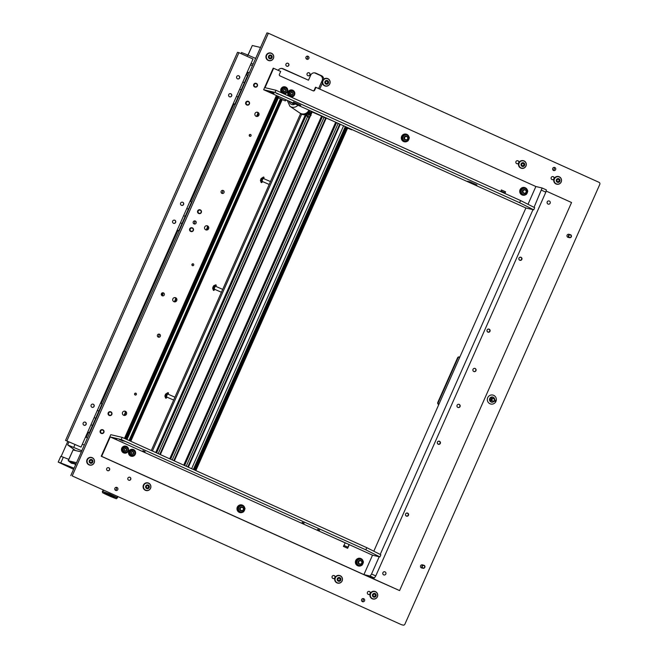<?xml version="1.0" encoding="UTF-8"?>
<svg xmlns="http://www.w3.org/2000/svg" width="658" height="658" viewBox="0 0 658 658"><rect width="100%" height="100%" fill="white"/><g stroke="black" fill="none" stroke-linecap="round" stroke-linejoin="round"><path stroke-width="0.99" d="M347.605 128.145L351.816 129.873L349.916 128.631M249.259 72.841L247.293 71.993M252.442 65.66L250.476 64.805M87.481 437.915L85.507 437.068M249.234 72.906L247.515 72.183L246.322 74.913M311.637 111.934L311.07 111.687M322.387 116.45L170.512 459.177L322.387 116.45L311.703 111.786L310.403 114.763M325.735 118.045L322.346 116.548M333.252 121.121L325.8 117.905L173.901 460.707M339.824 124.165L336.435 122.668M195.813 470.585L347.687 127.948L345.985 127.027M263.85 177.158L263.578 177.043A2.986 0.642 113.5 0 0 263.504 177.027L261.053 178.573L260.412 180.448L261.144 182.48A2.986 0.642 113.5 0 0 261.201 182.529L261.465 182.644A2.986 0.642 -66.5 0 1 262.55 178.639A2.986 0.642 -66.5 0 1 263.85 177.158A2.986 0.642 -66.5 0 1 263.784 178.672M263.504 177.027A2.986 0.642 113.5 0 0 262.287 178.524A2.986 0.642 113.5 0 0 261.144 182.48M269.196 184.454L262.032 181.345L262.6 179.239L263.282 178.458L270.471 181.575M262.534 181.559A2.986 0.642 -66.5 0 1 261.465 182.644M168.308 392.752L168.037 392.637A2.986 0.642 113.5 0 0 167.971 392.629L165.512 394.167L164.878 396.042L165.602 398.074A2.986 0.642 113.5 0 0 165.66 398.123L165.931 398.238A2.986 0.642 -66.5 0 1 167.017 394.241A2.986 0.642 -66.5 0 1 168.308 392.752A2.986 0.642 -66.5 0 1 168.242 394.274M167.971 392.629A2.986 0.642 113.5 0 0 166.745 394.117A2.986 0.642 113.5 0 0 165.602 398.074M173.663 400.048L166.49 396.939L167.066 394.833L167.741 394.052L174.938 397.177M166.992 397.152A2.986 0.642 -66.5 0 1 165.931 398.238M216.079 284.955L215.808 284.84A2.986 0.642 113.5 0 0 215.742 284.832L213.751 285.687L213.052 286.839L212.649 288.245L213.373 290.277A2.986 0.642 113.5 0 0 213.431 290.326L213.694 290.441A2.986 0.642 -66.5 0 1 214.344 287.34A2.986 0.642 -66.5 0 1 216.079 284.955A2.986 0.642 -66.5 0 1 216.013 286.469M215.742 284.832A2.986 0.642 113.5 0 0 214.072 287.225A2.986 0.642 113.5 0 0 213.373 290.277M221.433 292.251L214.261 289.142L214.598 287.513L215.511 286.255L222.7 289.372M214.763 289.356A2.986 0.642 -66.5 0 1 213.694 290.441M307.516 113.842L308.059 114.196A0.469 0.461 122.9 0 1 308.265 114.508L308.298 117.165L306.982 116.318L306.513 114.344M308.281 117.157L306.982 116.318M307.96 114.138L311.086 115.463L307.533 113.859M311.086 115.463L310.017 114.591M307.648 113.76L309.951 114.731L307.738 113.702M308.034 113.489L310.058 114.443M306.809 114.221L307.286 116.252M308.298 113.275L309.26 114.023M309.605 113.982L309.967 113.168L308.972 112.608M249.612 134.602A0.987 0.962 -76.7 0 1 249.316 135.852M250.575 134.495A0.987 0.962 -76.7 0 1 249.95 136.354A0.987 0.962 -76.7 0 1 249.259 135.087A0.987 0.962 -76.7 0 1 250.575 134.495M192.292 263.957A0.987 0.962 -76.7 0 1 191.996 265.207M193.246 263.858A0.987 0.962 -76.7 0 1 192.629 265.709A0.987 0.962 -76.7 0 1 191.939 264.442A0.987 0.962 -76.7 0 1 193.246 263.858M134.964 393.311A0.987 0.962 -76.7 0 1 134.668 394.57M135.926 393.213A0.987 0.962 -76.7 0 1 135.301 395.063A0.987 0.962 -76.7 0 1 134.61 393.797A0.987 0.962 -76.7 0 1 135.926 393.213M307.047 56.177A1.612 1.587 -76.7 0 1 306.389 58.965M306.776 59.212A1.612 1.587 103.3 0 0 308.923 58.249A1.612 1.587 103.3 0 0 307.796 56.169A1.612 1.587 103.3 0 0 306.776 59.212M553.789 167.436A1.612 1.587 -76.7 0 1 553.131 170.216M553.518 170.463A1.612 1.587 103.3 0 0 555.673 169.501A1.612 1.587 103.3 0 0 554.546 167.428A1.612 1.587 103.3 0 0 553.518 170.463M569.236 234.38A1.612 1.587 103.3 0 0 567.04 235.317A1.612 1.587 103.3 0 0 568.512 237.439M422.749 564.959A1.612 1.587 103.3 0 0 420.544 565.896A1.612 1.587 103.3 0 0 422.025 568.019M362.714 598.624A1.612 1.587 -76.7 0 1 362.056 601.412M362.443 601.659A1.612 1.587 103.3 0 0 364.598 600.696A1.612 1.587 103.3 0 0 363.463 598.615A1.612 1.587 103.3 0 0 362.443 601.659M115.964 487.372A1.612 1.587 -76.7 0 1 115.306 490.152M115.693 490.407A1.612 1.587 103.3 0 0 117.848 489.437A1.612 1.587 103.3 0 0 116.721 487.364A1.612 1.587 103.3 0 0 115.693 490.407M194.283 220.948A1.571 1.546 -76.7 0 1 193.649 223.646M195.311 221.022A1.571 1.546 -76.7 0 1 194.316 223.991A1.571 1.546 -76.7 0 1 193.213 221.968A1.571 1.546 -76.7 0 1 195.311 221.022M162.436 292.81A1.571 1.546 -76.7 0 1 161.802 295.508M163.464 292.892A1.571 1.546 -76.7 0 1 162.468 295.861A1.571 1.546 -76.7 0 1 161.366 293.83A1.571 1.546 -76.7 0 1 163.464 292.892M222.19 190.417A1.571 1.546 -76.7 0 1 221.557 193.115M223.218 190.499A1.571 1.546 -76.7 0 1 222.223 193.468A1.571 1.546 -76.7 0 1 221.121 191.437A1.571 1.546 -76.7 0 1 223.218 190.499M158.496 334.149A1.571 1.546 -76.7 0 1 157.862 336.847M159.524 334.223A1.571 1.546 -76.7 0 1 158.529 337.192A1.571 1.546 -76.7 0 1 157.427 335.169A1.571 1.546 -76.7 0 1 159.524 334.223M256.924 112.156A2.163 2.122 -76.7 0 1 255.962 116.227M257.854 112.345A2.163 2.122 -76.7 0 1 256.48 116.425A2.163 2.122 -76.7 0 1 254.967 113.637A2.163 2.122 -76.7 0 1 257.854 112.345M124.436 411.118A2.163 2.122 -76.7 0 1 123.482 415.182M125.374 411.299A2.163 2.122 -76.7 0 1 124 415.387A2.163 2.122 -76.7 0 1 122.487 412.591A2.163 2.122 -76.7 0 1 125.374 411.299M206.604 225.702A2.163 2.122 -76.7 0 1 205.641 229.774M207.533 225.891A2.163 2.122 -76.7 0 1 206.16 229.971A2.163 2.122 -76.7 0 1 204.646 227.183A2.163 2.122 -76.7 0 1 207.533 225.891M174.757 297.572A2.163 2.122 -76.7 0 1 173.794 301.635M175.686 297.753A2.163 2.122 -76.7 0 1 174.321 301.833A2.163 2.122 -76.7 0 1 172.799 299.045A2.163 2.122 -76.7 0 1 175.686 297.753M101.661 433.532L101.554 433.507A1.966 1.933 -76.7 0 1 100.172 430.965A1.966 1.933 -76.7 0 1 102.451 429.674L102.566 429.699A1.966 1.933 -76.7 0 1 103.874 432.413A1.966 1.933 -76.7 0 1 101.661 433.532A1.966 1.933 -76.7 0 1 100.345 430.817A1.966 1.933 -76.7 0 1 102.566 429.699M109.623 415.56L109.516 415.535A1.966 1.933 -76.7 0 1 108.134 413.002A1.966 1.933 -76.7 0 1 110.412 411.711L110.528 411.735A1.966 1.933 -76.7 0 1 111.835 414.441A1.966 1.933 -76.7 0 1 109.623 415.56A1.966 1.933 -76.7 0 1 108.307 412.854A1.966 1.933 -76.7 0 1 110.528 411.735M247.194 105.107L247.087 105.083A1.966 1.933 -76.7 0 1 245.714 102.541A1.966 1.933 -76.7 0 1 247.992 101.25L248.099 101.274A1.966 1.933 -76.7 0 1 249.415 103.989A1.966 1.933 -76.7 0 1 247.194 105.107A1.966 1.933 -76.7 0 1 245.886 102.393A1.966 1.933 -76.7 0 1 248.099 101.274M255.156 87.136L255.049 87.111A1.966 1.933 -76.7 0 1 253.675 84.578A1.966 1.933 -76.7 0 1 255.954 83.286L256.061 83.311A1.966 1.933 -76.7 0 1 257.377 86.017A1.966 1.933 -76.7 0 1 255.156 87.136A1.966 1.933 -76.7 0 1 253.848 84.43A1.966 1.933 -76.7 0 1 256.061 83.311M199.111 213.62L199.004 213.595A1.966 1.933 -76.7 0 1 197.622 211.062A1.966 1.933 -76.7 0 1 199.9 209.77L200.016 209.795A1.966 1.933 -76.7 0 1 201.323 212.501A1.966 1.933 -76.7 0 1 199.111 213.62A1.966 1.933 -76.7 0 1 197.795 210.914A1.966 1.933 -76.7 0 1 200.016 209.795M191.149 231.591L191.042 231.558A1.966 1.933 -76.7 0 1 189.66 229.025A1.966 1.933 -76.7 0 1 191.939 227.734L192.054 227.758A1.966 1.933 -76.7 0 1 193.362 230.473A1.966 1.933 -76.7 0 1 191.149 231.591A1.966 1.933 -76.7 0 1 189.833 228.877A1.966 1.933 -76.7 0 1 192.054 227.758M107.534 470.643A1.571 1.546 103.3 0 0 109.631 469.705A1.571 1.546 103.3 0 0 108.529 467.674A1.571 1.546 103.3 0 0 107.534 470.643M286.765 66.187A1.571 1.546 103.3 0 0 288.862 65.249A1.571 1.546 103.3 0 0 287.76 63.217A1.571 1.546 103.3 0 0 286.765 66.187M128.68 480.175A1.571 1.546 103.3 0 0 130.786 479.238A1.571 1.546 103.3 0 0 129.684 477.215A1.571 1.546 103.3 0 0 128.68 480.175M307.911 75.719A1.571 1.546 103.3 0 0 310.017 74.782A1.571 1.546 103.3 0 0 308.915 72.75A1.571 1.546 103.3 0 0 307.911 75.719M552.021 179.576A1.571 1.546 103.3 0 0 554.118 178.639A1.571 1.546 103.3 0 0 553.016 176.607A1.571 1.546 103.3 0 0 552.021 179.576M516.769 163.686A1.571 1.546 103.3 0 0 518.874 162.748A1.571 1.546 103.3 0 0 517.772 160.716A1.571 1.546 103.3 0 0 516.769 163.686M368.2 594.38A1.571 1.546 103.3 0 0 370.306 593.442A1.571 1.546 103.3 0 0 369.204 591.419A1.571 1.546 103.3 0 0 368.2 594.38M332.956 578.489A1.571 1.546 103.3 0 0 335.054 577.551A1.571 1.546 103.3 0 0 333.951 575.52A1.571 1.546 103.3 0 0 332.956 578.489M402.844 625.01A1.571 1.546 103.3 0 0 403.124 625.1L401.701 624.763A1.571 1.546 -76.7 0 1 401.421 624.672L72.207 475.923L268.382 33.237L266.959 32.9L81.962 450.368M323.728 79.207A3.932 3.866 103.3 0 0 321.458 75.703L315.815 73.161A3.932 3.866 103.3 0 0 310.699 75.168L308.47 80.194L283.088 68.753A3.932 3.866 103.3 0 0 278.194 70.332M319.763 89.077L322.404 83.114M403.124 625.1A1.571 1.546 103.3 0 0 404.892 624.203L599.792 184.388A1.571 1.546 103.3 0 0 599.019 182.315L268.382 33.237M347.901 547.201L343.863 545.383M124.444 438.401L276.401 95.484M500.87 191.091L504.9 192.909M401.421 624.672L72.207 475.923M82.044 450.385L70.784 475.586M500.754 191.346L504.785 193.164M308.47 80.194L281.854 68.465A3.932 3.866 103.3 0 0 281.772 68.424M318.62 88.567L322.149 80.597A3.932 3.866 103.3 0 0 320.216 75.415L314.582 72.873A3.932 3.866 103.3 0 0 314.499 72.832M489.207 329.173A1.612 1.587 -76.7 0 1 488.187 332.216A1.612 1.587 -76.7 0 1 487.052 330.135A1.612 1.587 -76.7 0 1 489.207 329.173M439.528 441.279A1.612 1.587 -76.7 0 1 438.508 444.323A1.612 1.587 -76.7 0 1 437.373 442.242A1.612 1.587 -76.7 0 1 439.528 441.279M521.054 257.303A1.612 1.587 -76.7 0 1 520.034 260.346A1.612 1.587 -76.7 0 1 518.899 258.265A1.612 1.587 -76.7 0 1 521.054 257.303M407.68 513.141A1.612 1.587 -76.7 0 1 406.66 516.185A1.612 1.587 -76.7 0 1 405.525 514.112A1.612 1.587 -76.7 0 1 407.68 513.141M459.243 404.423A1.653 1.62 -76.7 0 1 458.198 407.541A1.653 1.62 -76.7 0 1 457.039 405.41A1.653 1.62 -76.7 0 1 459.243 404.423M475.166 368.496A1.653 1.62 -76.7 0 1 474.114 371.614A1.653 1.62 -76.7 0 1 472.962 369.483A1.653 1.62 -76.7 0 1 475.166 368.496M549.364 201.052A1.653 1.62 -76.7 0 1 548.32 204.161A1.653 1.62 -76.7 0 1 547.16 202.031A1.653 1.62 -76.7 0 1 549.364 201.052A1.62 1.596 103.3 0 0 547.242 201.899A1.62 1.596 103.3 0 0 548.04 204.038A1.62 1.596 103.3 0 0 550.154 203.215A1.62 1.596 103.3 0 0 549.356 201.077M385.037 571.876A1.653 1.62 -76.7 0 1 383.992 574.985A1.653 1.62 -76.7 0 1 382.833 572.863A1.653 1.62 -76.7 0 1 385.037 571.876M370.166 576.071L371.548 574.015L375.776 575.923L374.394 577.979L370.166 576.071L363.479 574.492L399.587 590.588L571.555 202.516L546.099 191.034M371.548 574.015L379.189 556.767M380.209 554.455L533.005 209.655M534.033 207.344L542.134 187.999L535.875 186.518L315.922 87.35L315.495 87.243L314.22 90.121A1.176 1.16 -76.7 0 1 313.109 90.82L279.979 75.884A1.176 1.16 -76.7 0 1 279.403 74.329L280.67 71.451L273.621 68.276L265.026 87.678L275.965 90.261L275.011 92.416L263.644 89.735L273.193 68.177L273.621 68.276M373.802 551.215L525.898 207.977L263.644 89.735M399.587 590.588L368.562 576.605L374.394 577.979M375.776 575.923L545.836 192.161L541.6 190.252M542.134 187.999L546.362 189.907L545.836 192.161M475.158 184.52L467.764 181.213L475.158 184.52M476.869 184.923L469.467 181.616L476.869 184.923M270.306 91.668L274.016 93.329L270.306 91.668M276.344 93.263L278.482 94.217L276.344 93.263M268.382 91.38L270.52 92.334L268.382 91.38M300.764 105.346L293.369 102.031L300.764 105.346M533.712 209.828L519.647 202.722L520.601 200.558L534.674 207.673L533.712 209.828L525.898 207.977M519.647 202.722L275.011 92.416M501.347 190.014L505.377 191.832M500.656 191.568L501.38 189.932L505.607 191.84L504.883 193.477M535.875 186.518L528.004 204.301M315.922 87.35L314.647 90.22A1.176 1.16 -76.7 0 1 313.118 90.82M520.601 200.558L275.965 90.261M504.686 193.386L505.607 191.84M119.337 439.454L123.038 441.107L119.337 439.454M142.918 450.714L145.114 451.61L142.918 450.714M302.154 522.378L304.111 523.176L302.154 522.378M317.658 529.369L319.624 530.167L317.658 529.369M124.642 441.321L122.503 440.366L124.642 441.321M116.68 439.445L114.55 438.491L116.68 439.445M122.149 437.373L110.783 434.683L101.225 456.249L101.653 456.348L110.248 436.945L121.195 439.528L122.149 437.373L366.786 547.67L380.85 554.776L379.896 556.931L365.823 549.825L366.786 547.67M101.225 456.249L363.479 574.492L363.907 574.59L372.51 555.188L379.896 556.931M101.653 456.348L363.907 574.59M349.242 544.701L347.654 548.295L343.418 546.387L345.269 542.85L338.187 539.601L372.51 555.188M110.248 436.945L345.014 542.792M121.195 439.528L365.823 549.825M349.118 544.446L347.457 548.204M457.984 357.936L457.565 357.837A1.571 1.546 103.3 0 1 459.333 356.94L459.761 357.039A1.571 1.546 -76.7 0 0 457.984 357.936L438.244 402.49A1.571 1.546 -76.7 0 0 438.828 404.464M457.565 357.837L437.817 402.392A1.571 1.546 103.3 0 0 438.59 404.464L438.787 404.555M242.868 81.979L244.817 82.859L242.86 81.987M246.051 74.79L248 75.67M236.493 96.348L238.451 97.236L236.493 96.364M247.589 75.481L241.215 89.858L239.676 89.167L241.634 90.047L241.215 89.858L234.848 104.227L233.302 103.553M235.227 104.507L233.269 103.627M235.268 104.416L234.848 104.227M233.212 103.75L235.169 104.638M233.236 103.709L235.194 104.573M230.868 93.773A1.653 1.62 103.3 0 0 228.663 94.76A1.653 1.62 103.3 0 0 229.823 96.891A1.653 1.62 103.3 0 0 230.868 93.773M93.296 404.234A1.653 1.62 103.3 0 0 91.084 405.221A1.653 1.62 103.3 0 0 92.243 407.351A1.653 1.62 103.3 0 0 93.296 404.234M238.829 75.81A1.653 1.62 103.3 0 0 236.625 76.797A1.653 1.62 103.3 0 0 237.785 78.927A1.653 1.62 103.3 0 0 238.829 75.81M85.334 422.197A1.653 1.62 103.3 0 0 83.122 423.184A1.653 1.62 103.3 0 0 84.282 425.315A1.653 1.62 103.3 0 0 85.334 422.197M174.822 220.257A1.653 1.62 103.3 0 0 172.61 221.244A1.653 1.62 103.3 0 0 173.77 223.375A1.653 1.62 103.3 0 0 174.822 220.257M182.784 202.294A1.653 1.62 103.3 0 0 180.572 203.281A1.653 1.62 103.3 0 0 181.731 205.411A1.653 1.62 103.3 0 0 182.784 202.294M65.545 440.399L81.066 447.095L65.545 440.399L237.513 52.327L238.936 52.665L66.968 440.737M238.936 52.665L253.034 59.023L81.066 447.095M489.922 399.135A2.476 2.435 103.3 0 0 494.273 401.1M494.709 399.998A2.476 2.435 103.3 0 0 490.44 398.074M494.429 399.875L495.795 400.492L495.31 401.561M491.501 399.225L491.501 399.85L491.978 398.773L490.152 397.95L489.675 399.028L490.152 397.95M494.322 400.377A1.258 1.234 -76.7 0 1 492.908 401.092A1.258 1.234 -76.7 0 1 492.069 399.357A1.258 1.234 -76.7 0 1 493.484 398.641A1.258 1.234 -76.7 0 1 494.322 400.377M491.715 399.274L491.978 398.773M492.743 397.218A2.476 2.435 103.3 0 0 490.218 397.975M487.71 397.687A4.598 4.524 103.3 0 0 489.963 403.749A4.598 4.524 103.3 0 0 495.951 401.405A4.598 4.524 103.3 0 0 493.689 395.343A4.598 4.524 103.3 0 0 487.71 397.687M494.084 397.95A2.616 2.566 103.3 0 0 489.741 398.551A2.616 2.566 103.3 0 0 493.13 401.972M491.493 399.842L489.675 399.028A2.476 2.435 103.3 0 0 491.6 402.03M277.586 96.019L276.755 96.545L276.919 95.714M285.778 100.575A0.79 0.625 -141.8 0 1 284.947 100.789L278.556 97.91A0.79 0.625 -141.8 0 1 278.054 96.989L278.26 96.323M284.947 100.789L278.556 97.91M276.969 95.739L276.886 96.257L277.396 95.936M278.326 96.348L278.178 96.841A0.79 0.625 38.2 0 0 278.679 97.762M286.074 99.852L285.934 100.337A0.79 0.625 38.2 0 1 285.843 100.51L285.728 100.658M285.062 100.641A0.79 0.625 38.2 0 0 285.843 100.51M285.416 92.803A2.435 2.393 103.3 0 0 287.184 89.85A2.435 2.393 103.3 0 0 284.297 88.073A2.435 2.393 103.3 0 0 282.529 91.026A2.435 2.393 103.3 0 0 285.416 92.803M284.166 87.753A2.755 2.706 -76.7 0 1 287.505 90.401A2.755 2.706 -76.7 0 1 284.166 93.099A2.755 2.706 -76.7 0 1 284.166 87.753M284.059 91.61L284.174 91.552A0.452 0.444 -76.7 0 1 284.84 91.75L285.465 91.594A0.452 0.444 -76.7 0 1 285.967 91.1L286.148 90.475A0.452 0.444 -76.7 0 1 285.983 89.784L285.539 89.315A0.452 0.444 -76.7 0 1 284.873 89.126L284.248 89.282A0.452 0.444 -76.7 0 1 283.746 89.776L283.565 90.401A0.452 0.444 -76.7 0 1 283.73 91.084L284.059 91.61M283.779 91.536L283.886 91.487A0.452 0.444 -76.7 0 1 284.248 91.421L284.527 91.487M284.93 91.873L285.177 91.528A0.452 0.444 -76.7 0 1 285.679 91.034L285.868 90.409A0.452 0.444 -76.7 0 1 285.704 89.718L285.654 89.266M285.185 89.389L284.898 89.323A0.452 0.444 -76.7 0 1 284.593 89.052L284.503 88.929M285.432 87.744L284.922 87.621A2.755 2.706 103.3 0 0 281.583 90.327A2.755 2.706 103.3 0 0 283.656 92.984L284.166 93.099M281.986 92.975A3.537 3.479 -76.7 0 1 285.72 87.07A3.537 3.479 -76.7 0 1 283.845 93.814M281.821 92.901A3.537 3.479 -76.7 0 1 285.046 86.848M292.465 95.978A2.435 2.393 103.3 0 0 294.233 93.025A2.435 2.393 103.3 0 0 291.346 91.248A2.435 2.393 103.3 0 0 289.578 94.209A2.435 2.393 103.3 0 0 292.465 95.978M291.214 90.936A2.755 2.706 -76.7 0 1 294.554 93.576A2.755 2.706 -76.7 0 1 291.214 96.282A2.755 2.706 -76.7 0 1 291.214 90.936M291.107 94.785L291.223 94.736A0.452 0.444 -76.7 0 1 291.889 94.933L292.514 94.768A0.452 0.444 -76.7 0 1 293.016 94.283L293.197 93.65A0.452 0.444 -76.7 0 1 293.032 92.967L292.588 92.498A0.452 0.444 -76.7 0 1 291.922 92.301L291.297 92.457A0.452 0.444 -76.7 0 1 290.795 92.951L290.614 93.576A0.452 0.444 -76.7 0 1 290.778 94.267L291.107 94.785M290.828 94.719L290.935 94.67A0.452 0.444 -76.7 0 1 291.297 94.596L291.576 94.662M291.979 95.056L292.226 94.703A0.452 0.444 -76.7 0 1 292.736 94.217L292.917 93.584A0.452 0.444 -76.7 0 1 292.752 92.901L292.703 92.449M292.234 92.564L291.946 92.498A0.452 0.444 -76.7 0 1 291.642 92.235L291.552 92.112M292.481 90.919L291.971 90.804A2.755 2.706 103.3 0 0 288.632 93.502A2.755 2.706 103.3 0 0 290.704 96.158L291.214 96.282M289.035 96.15A3.537 3.479 -76.7 0 1 292.769 90.245A3.537 3.479 -76.7 0 1 290.902 96.989M288.87 96.076A3.537 3.479 -76.7 0 1 292.094 90.023M132.11 450.582A2.435 2.393 103.3 0 0 130.342 453.535A2.435 2.393 103.3 0 0 133.237 455.303A2.435 2.393 103.3 0 0 135.005 452.35A2.435 2.393 103.3 0 0 132.11 450.582M133.253 455.599A2.755 2.706 -76.7 0 1 129.914 452.951A2.755 2.706 -76.7 0 1 133.253 450.253A2.755 2.706 -76.7 0 1 133.253 455.599M133.467 451.775L133.36 451.824A0.452 0.444 -76.7 0 1 132.694 451.627L132.069 451.783A0.452 0.444 -76.7 0 1 131.567 452.276L131.378 452.91A0.452 0.444 -76.7 0 1 131.542 453.592L131.987 454.061A0.452 0.444 -76.7 0 1 132.653 454.259L133.278 454.094A0.452 0.444 -76.7 0 1 133.788 453.609L133.969 452.975A0.452 0.444 -76.7 0 1 133.804 452.293L133.467 451.775L133.804 452.293M131.592 454.045L131.707 453.995A0.452 0.444 -76.7 0 1 132.061 453.921L132.348 453.987M132.743 454.382L132.998 454.028A0.452 0.444 -76.7 0 1 133.5 453.543L133.681 452.91A0.452 0.444 -76.7 0 1 133.516 452.227M133.253 450.253L132.735 450.13A2.755 2.706 103.3 0 0 129.396 452.827A2.755 2.706 103.3 0 0 131.477 455.484L131.987 455.607M132.998 451.89L132.719 451.824A0.452 0.444 -76.7 0 1 132.406 451.561L132.316 451.437M133.541 449.57A3.537 3.479 -76.7 0 1 131.296 456.249A3.537 3.479 -76.7 0 1 128.812 451.684A3.537 3.479 -76.7 0 1 133.541 449.57M131.238 456.241A3.537 3.479 -76.7 0 1 128.697 451.659A3.537 3.479 -76.7 0 1 132.858 449.348M125.061 447.399A2.435 2.393 103.3 0 0 123.293 450.352A2.435 2.393 103.3 0 0 126.188 452.128A2.435 2.393 103.3 0 0 127.956 449.175A2.435 2.393 103.3 0 0 125.061 447.399M126.204 452.416A2.755 2.706 -76.7 0 1 122.857 449.776A2.755 2.706 -76.7 0 1 126.196 447.07A2.755 2.706 -76.7 0 1 126.204 452.416M126.418 448.591L126.311 448.641A0.452 0.444 -76.7 0 1 125.645 448.452L125.02 448.608A0.452 0.444 -76.7 0 1 124.51 449.101L124.329 449.727A0.452 0.444 -76.7 0 1 124.494 450.409L124.938 450.886A0.452 0.444 -76.7 0 1 125.604 451.075L126.229 450.919A0.452 0.444 -76.7 0 1 126.739 450.426L126.92 449.801A0.452 0.444 -76.7 0 1 126.755 449.11L126.418 448.591L126.755 449.11M124.543 450.87L124.658 450.812A0.452 0.444 -76.7 0 1 125.012 450.746L125.3 450.812M125.694 451.199L125.949 450.853A0.452 0.444 -76.7 0 1 126.451 450.36L126.632 449.735A0.452 0.444 -76.7 0 1 126.468 449.044M126.196 447.07L125.686 446.946A2.755 2.706 103.3 0 0 122.347 449.653A2.755 2.706 103.3 0 0 124.42 452.309L124.938 452.433M125.949 448.715L125.67 448.649A0.452 0.444 -76.7 0 1 125.357 448.378L125.267 448.254M126.492 446.395A3.537 3.479 -76.7 0 1 124.247 453.074A3.537 3.479 -76.7 0 1 121.763 448.509A3.537 3.479 -76.7 0 1 126.492 446.395M124.189 453.058A3.537 3.479 -76.7 0 1 121.648 448.485A3.537 3.479 -76.7 0 1 125.81 446.173M237.374 78.771A1.62 1.596 103.3 0 0 239.504 77.948A1.62 1.596 103.3 0 0 238.106 75.67M229.412 96.734A1.62 1.596 103.3 0 0 231.542 95.92A1.62 1.596 103.3 0 0 230.144 93.633M523.933 193.049A1.62 1.596 103.3 0 0 526.046 192.218A1.62 1.596 103.3 0 0 525.249 190.08A1.62 1.596 103.3 0 0 523.135 190.91A1.62 1.596 103.3 0 0 523.933 193.049M525.331 189.751A1.966 1.933 -76.7 0 1 524.081 193.468A1.966 1.933 -76.7 0 1 522.699 190.927A1.966 1.933 -76.7 0 1 525.331 189.751M457.902 407.442A1.62 1.596 103.3 0 0 459.646 404.925A1.62 1.596 103.3 0 0 458.651 404.283M473.826 371.515A1.62 1.596 103.3 0 0 475.405 368.793A1.62 1.596 103.3 0 0 474.574 368.357M254.218 84.586A1.62 1.596 103.3 0 0 255.016 86.724A1.62 1.596 103.3 0 0 257.13 85.894A1.62 1.596 103.3 0 0 256.332 83.755A1.62 1.596 103.3 0 0 254.218 84.586M246.256 102.549A1.62 1.596 103.3 0 0 247.054 104.688A1.62 1.596 103.3 0 0 249.168 103.865A1.62 1.596 103.3 0 0 248.37 101.719A1.62 1.596 103.3 0 0 246.256 102.549M522.88 194.801A3.537 3.479 103.3 0 0 525.216 194.554M526.055 194.455A3.932 3.866 -76.7 0 1 520.042 190.113A3.932 3.866 -76.7 0 1 527.51 190.639M527.535 191.799A3.932 3.866 -76.7 0 1 526.565 193.97M524.549 187.514A3.932 3.866 103.3 0 0 522.008 194.924A3.932 3.866 103.3 0 0 522.748 195.171M525.051 188.073A3.537 3.479 103.3 0 0 521.819 188.435M521.654 188.55A3.537 3.479 103.3 0 0 520.272 191.675M520.289 191.848A3.537 3.479 103.3 0 0 522.213 194.554M524.985 189.636L524.763 189.586A1.966 1.933 103.3 0 0 522.542 190.705A1.966 1.933 103.3 0 0 523.858 193.411L524.081 193.468M525.726 188.172L526.754 189.553A3.15 3.093 103.3 0 0 524.113 188.361L521.704 188.443L520.873 190.203L520.231 191.766L522.32 194.694L521.86 193.444A3.15 3.093 103.3 0 0 524.5 194.636L522.789 194.809M527.815 191.1L527.173 192.662A3.15 3.093 103.3 0 0 526.885 189.743L527.815 191.1M526.342 194.414L524.73 194.612A3.15 3.093 103.3 0 0 527.083 192.876L526.342 194.414M520.7 191.873L521.44 190.335A3.15 3.093 103.3 0 0 521.728 193.255L520.231 191.766M524.113 188.361L523.883 188.385A3.15 3.093 103.3 0 0 521.539 190.121L521.44 190.335M521.539 190.121L522.172 188.558L523.883 188.385M521.704 188.443L522.172 188.558M521.465 259.499A1.448 1.423 103.3 0 0 521.013 257.508A1.448 1.423 103.3 0 0 519.055 257.994A1.448 1.423 103.3 0 0 519.507 259.976A1.448 1.423 103.3 0 0 521.465 259.499M519.68 260.214A1.571 1.546 103.3 0 0 521.49 259.54A1.571 1.546 103.3 0 0 520.396 257.163M241.173 510.468A1.62 1.596 103.3 0 0 243.287 509.646A1.62 1.596 103.3 0 0 242.481 507.507A1.62 1.596 103.3 0 0 240.376 508.33A1.62 1.596 103.3 0 0 241.173 510.468M242.563 507.178A1.966 1.933 -76.7 0 1 241.313 510.888A1.966 1.933 -76.7 0 1 239.94 508.354A1.966 1.933 -76.7 0 1 242.563 507.178M405.501 139.644A1.62 1.596 103.3 0 0 407.606 138.822A1.62 1.596 103.3 0 0 406.809 136.683A1.62 1.596 103.3 0 0 404.695 137.506A1.62 1.596 103.3 0 0 405.501 139.644M406.891 136.354A1.966 1.933 -76.7 0 1 405.641 140.064A1.966 1.933 -76.7 0 1 404.267 137.53A1.966 1.933 -76.7 0 1 406.891 136.354M359.605 563.873A1.62 1.596 103.3 0 0 361.719 563.051A1.62 1.596 103.3 0 0 360.921 560.904A1.62 1.596 103.3 0 0 358.807 561.735A1.62 1.596 103.3 0 0 359.605 563.873M361.003 560.583A1.966 1.933 -76.7 0 1 359.753 564.293A1.966 1.933 -76.7 0 1 358.371 561.751A1.966 1.933 -76.7 0 1 361.003 560.583M240.112 512.22A3.537 3.479 103.3 0 0 242.448 511.982M243.287 511.875A3.932 3.866 -76.7 0 1 237.275 507.532A3.932 3.866 -76.7 0 1 244.743 508.058M244.776 509.226A3.932 3.866 -76.7 0 1 243.805 511.389M241.79 504.941A3.932 3.866 103.3 0 0 239.241 512.343A3.932 3.866 103.3 0 0 239.981 512.59M242.284 505.5A3.537 3.479 103.3 0 0 239.051 505.854M238.887 505.977A3.537 3.479 103.3 0 0 237.505 509.095M237.522 509.267A3.537 3.479 103.3 0 0 239.446 511.973M404.44 141.396A3.537 3.479 103.3 0 0 406.776 141.157M407.615 141.051A3.932 3.866 -76.7 0 1 401.602 136.708A3.932 3.866 -76.7 0 1 409.07 137.234M409.103 138.402A3.932 3.866 -76.7 0 1 408.133 140.565M406.118 134.117A3.932 3.866 103.3 0 0 403.568 141.519A3.932 3.866 103.3 0 0 404.308 141.766M406.611 134.676A3.537 3.479 103.3 0 0 403.379 135.03M403.214 135.153A3.537 3.479 103.3 0 0 401.832 138.27M401.849 138.443A3.537 3.479 103.3 0 0 403.773 141.149M358.552 565.625A3.537 3.479 103.3 0 0 360.888 565.378M361.727 565.28A3.932 3.866 -76.7 0 1 355.715 560.937A3.932 3.866 -76.7 0 1 363.183 561.463M363.208 562.623A3.932 3.866 -76.7 0 1 362.237 564.794M360.222 558.338A3.932 3.866 103.3 0 0 357.681 565.748A3.932 3.866 103.3 0 0 358.421 565.995M360.724 558.905A3.537 3.479 103.3 0 0 357.491 559.259M357.327 559.374A3.537 3.479 103.3 0 0 355.945 562.5M355.962 562.672A3.537 3.479 103.3 0 0 357.886 565.378M242.218 507.063L241.996 507.005A1.966 1.933 103.3 0 0 239.783 508.124A1.966 1.933 103.3 0 0 241.091 510.838L241.313 510.888M242.966 505.591L243.986 506.973A3.15 3.093 103.3 0 0 241.354 505.78L238.944 505.87L238.106 507.622L237.472 509.185L239.553 512.121L239.101 510.871A3.15 3.093 103.3 0 0 241.733 512.056L240.022 512.228M245.047 508.519L244.414 510.082A3.15 3.093 103.3 0 0 244.126 507.162L245.047 508.519M243.575 511.842L241.963 512.031A3.15 3.093 103.3 0 0 244.315 510.304L243.575 511.842M237.941 509.3L238.673 507.754A3.15 3.093 103.3 0 0 238.961 510.682L237.472 509.185M241.354 505.78L241.124 505.805A3.15 3.093 103.3 0 0 238.772 507.54L238.673 507.754M238.772 507.54L239.405 505.977L241.124 505.805M238.944 505.87L239.405 505.977M406.545 136.239L406.323 136.181A1.966 1.933 103.3 0 0 404.111 137.3A1.966 1.933 103.3 0 0 405.418 140.014L405.641 140.064M407.294 134.767L408.314 136.148A3.15 3.093 103.3 0 0 405.682 134.956L403.272 135.046L402.433 136.798L401.799 138.361L403.88 141.297L403.428 140.047A3.15 3.093 103.3 0 0 406.06 141.231L404.349 141.404M409.375 137.695L408.741 139.257A3.15 3.093 103.3 0 0 408.454 136.338L409.375 137.695M407.902 141.018L406.29 141.207A3.15 3.093 103.3 0 0 408.643 139.48L407.902 141.018M402.268 138.476L403 136.93A3.15 3.093 103.3 0 0 403.288 139.858L401.799 138.361M405.682 134.956L405.451 134.98A3.15 3.093 103.3 0 0 403.099 136.716L403 136.93M403.099 136.716L403.732 135.153L405.451 134.98M403.272 135.046L403.732 135.153M360.658 560.46L360.436 560.41A1.966 1.933 103.3 0 0 358.215 561.529A1.966 1.933 103.3 0 0 359.531 564.235L359.753 564.293M361.398 558.996L362.426 560.377A3.15 3.093 103.3 0 0 359.786 559.185L357.376 559.267L356.546 561.027L355.912 562.59L357.993 565.518L357.533 564.268A3.15 3.093 103.3 0 0 360.173 565.461L358.462 565.633M363.487 561.924L362.846 563.487A3.15 3.093 103.3 0 0 362.566 560.567L363.487 561.924M362.015 565.238L360.403 565.436A3.15 3.093 103.3 0 0 362.755 563.7L362.015 565.238M356.373 562.697L357.113 561.159A3.15 3.093 103.3 0 0 357.401 564.079L355.912 562.59M359.786 559.185L359.556 559.21A3.15 3.093 103.3 0 0 357.212 560.945L357.113 561.159M357.212 560.945L357.845 559.382L359.556 559.21M357.376 559.267L357.845 559.382M108.677 413.01A1.62 1.596 103.3 0 0 109.475 415.149A1.62 1.596 103.3 0 0 111.589 414.318A1.62 1.596 103.3 0 0 110.791 412.179A1.62 1.596 103.3 0 0 108.677 413.01M198.165 211.07A1.62 1.596 103.3 0 0 198.963 213.208A1.62 1.596 103.3 0 0 201.077 212.378A1.62 1.596 103.3 0 0 200.279 210.239A1.62 1.596 103.3 0 0 198.165 211.07M91.84 407.195A1.62 1.596 103.3 0 0 93.962 406.373A1.62 1.596 103.3 0 0 92.572 404.094M181.328 205.255A1.62 1.596 103.3 0 0 183.45 204.432A1.62 1.596 103.3 0 0 182.06 202.154M83.879 425.158A1.62 1.596 103.3 0 0 86.001 424.336A1.62 1.596 103.3 0 0 84.611 422.058M173.367 223.218A1.62 1.596 103.3 0 0 175.489 222.396A1.62 1.596 103.3 0 0 174.099 220.117M97.326 410.403L99.284 411.283L97.318 410.411M100.51 403.214L102.467 404.094M90.96 424.772L92.91 425.66L90.952 424.788M102.048 403.905L95.681 418.282L94.143 417.591L96.093 418.472L95.681 418.282L89.307 432.651L87.769 431.977M89.685 432.931L87.728 432.051M89.727 432.841L89.307 432.651M87.678 432.174L89.628 433.063M87.695 432.133L89.661 432.997M186.814 208.463L188.772 209.343L186.806 208.471M189.998 201.274L191.955 202.154M180.448 222.832L182.398 223.712L180.44 222.848M191.536 201.965L185.169 216.342L183.631 215.643L185.581 216.531L185.169 216.342L178.795 230.711L177.257 230.029M179.173 230.991L177.216 230.111M179.215 230.9L178.795 230.711M177.167 230.234L179.116 231.114M177.183 230.193L179.149 231.057M385.029 571.901A1.62 1.596 103.3 0 0 382.915 572.723A1.62 1.596 103.3 0 0 383.713 574.862A1.62 1.596 103.3 0 0 385.827 574.039A1.62 1.596 103.3 0 0 385.029 571.901M408.092 515.337A1.448 1.423 103.3 0 0 407.639 513.355A1.448 1.423 103.3 0 0 405.682 513.832A1.448 1.423 103.3 0 0 406.134 515.814A1.448 1.423 103.3 0 0 408.092 515.337M406.307 516.053A1.571 1.546 103.3 0 0 408.116 515.387A1.571 1.546 103.3 0 0 407.022 513.01M489.618 331.361A1.448 1.423 103.3 0 0 489.165 329.378A1.448 1.423 103.3 0 0 487.208 329.855A1.448 1.423 103.3 0 0 487.66 331.846A1.448 1.423 103.3 0 0 489.618 331.361M487.833 332.084A1.571 1.546 103.3 0 0 489.642 331.41A1.571 1.546 103.3 0 0 488.549 329.033L488.688 329.058M439.939 443.476A1.448 1.423 103.3 0 0 439.486 441.485A1.448 1.423 103.3 0 0 437.529 441.962A1.448 1.423 103.3 0 0 437.981 443.953A1.448 1.423 103.3 0 0 439.939 443.476M438.146 444.191A1.571 1.546 103.3 0 0 439.963 443.517A1.571 1.546 103.3 0 0 438.87 441.14L439.009 441.164M100.715 430.974A1.62 1.596 103.3 0 0 101.513 433.112A1.62 1.596 103.3 0 0 103.627 432.29A1.62 1.596 103.3 0 0 102.829 430.143A1.62 1.596 103.3 0 0 100.715 430.974M190.203 229.033A1.62 1.596 103.3 0 0 191.001 231.172A1.62 1.596 103.3 0 0 193.115 230.349A1.62 1.596 103.3 0 0 192.317 228.203A1.62 1.596 103.3 0 0 190.203 229.033M253.1 64.18L251.134 63.324M241.034 53.611L241.519 52.517L247.622 54.935L247.013 56.308M255.641 58.43L247.622 54.935M81.839 450.845L67.634 444.907L75.456 450.533M84.314 445.063L82.349 444.208M255.732 58.225L254.531 57.945M260.593 47.466L252.31 45.517L248.058 55.124M247.934 55.066L252.31 45.517M76.501 462.689L68.309 460.748L69.255 461.39M81.362 451.923L73.079 449.973L68.309 460.748M68.161 460.74L73.079 449.973M68.777 459.358A2359.588 82.094 -156.1 0 0 63.333 457.203L60.758 456.348L58.208 462.097L73.573 469.286M74.058 468.2A2359.588 82.094 -156.1 0 0 60.783 462.952L58.208 462.097M72.257 462.771L69.197 461.521L71.451 463.24A6.292 1.151 -65.7 0 0 71.483 463.248A6.292 1.151 114.3 0 0 72.257 462.771L73.836 463.52M75.884 464.087L69.304 461.39M75.95 463.923L73.614 463.018M308.808 110.256A6.21 6.103 124.2 0 0 308.865 110.125A6.21 6.095 124.2 0 1 299.719 112.954L289.898 106.283A6.21 6.103 124.2 0 0 297.951 105.198M299.777 112.995L300.089 113.209A6.21 6.095 124.2 0 0 309.268 110.305A6.21 6.095 124.2 0 1 300.032 113.168M309.021 112.543L310.461 113.044L309.276 112.214M116.145 498.657L102.64 492.768L116.145 498.657M116.236 498.789L117.42 497.678L109.417 493.878L102.352 491.394L117.297 497.95L102.352 491.394L102.64 492.768M108.225 494.956C116.795 498.854 117.618 499.381 110.676 496.543C102.105 492.653 101.283 492.126 108.225 494.956L103.322 493.031M115.586 498.46L110.676 496.543M91.857 459.638A1.916 1.884 -76.7 0 1 92.794 462.163A1.916 1.884 -76.7 0 1 90.302 463.133A1.916 1.884 -76.7 0 1 89.365 460.608A1.916 1.884 -76.7 0 1 91.857 459.638M92.26 457.894A3.734 3.668 -76.7 0 1 89.891 464.943A3.734 3.668 -76.7 0 1 87.275 460.123A3.734 3.668 -76.7 0 1 92.26 457.894M91.577 457.664A3.734 3.668 103.3 0 0 89.175 464.704A3.734 3.668 103.3 0 0 89.858 464.935M91.034 462.656L92.079 461.883L91.947 460.526L90.903 460.065M92.169 460.584L90.944 460.032L89.858 460.839L89.99 462.187L91.215 462.739L92.301 461.932L91.947 460.526M339.832 577.65A1.916 1.884 -76.7 0 1 340.778 580.175A1.916 1.884 -76.7 0 1 338.286 581.154A1.916 1.884 -76.7 0 1 337.34 578.629A1.916 1.884 -76.7 0 1 339.832 577.65M340.244 575.915A3.734 3.668 -76.7 0 1 337.867 582.963A3.734 3.668 -76.7 0 1 335.251 578.143A3.734 3.668 -76.7 0 1 340.244 575.915M339.553 575.684A3.734 3.668 103.3 0 0 337.151 582.725A3.734 3.668 103.3 0 0 337.842 582.955M339.01 580.677L340.054 579.904L339.923 578.547L338.886 578.078M340.145 578.604L338.928 578.053L337.834 578.851L337.973 580.208L339.191 580.759L340.276 579.953L339.923 578.547M375.085 593.549A1.916 1.884 -76.7 0 1 376.022 596.074A1.916 1.884 -76.7 0 1 373.53 597.045A1.916 1.884 -76.7 0 1 372.593 594.519A1.916 1.884 -76.7 0 1 375.085 593.549M375.488 591.805A3.734 3.668 -76.7 0 1 373.119 598.854A3.734 3.668 -76.7 0 1 370.503 594.034A3.734 3.668 -76.7 0 1 375.488 591.805M374.805 591.575A3.734 3.668 103.3 0 0 372.403 598.615A3.734 3.668 103.3 0 0 373.086 598.846M374.262 596.567L375.307 595.794L375.175 594.445L374.131 593.977M375.397 594.495L374.172 593.944L373.086 594.75L373.218 596.099L374.443 596.65L375.529 595.844L375.175 594.445M148.256 485.061A1.916 1.884 -76.7 0 1 149.193 487.586A1.916 1.884 -76.7 0 1 146.701 488.565A1.916 1.884 -76.7 0 1 145.763 486.04A1.916 1.884 -76.7 0 1 148.256 485.061M148.659 483.326A3.734 3.668 -76.7 0 1 146.29 490.375A3.734 3.668 -76.7 0 1 143.674 485.555A3.734 3.668 -76.7 0 1 148.659 483.326M147.976 483.095A3.734 3.668 103.3 0 0 145.574 490.136A3.734 3.668 103.3 0 0 146.257 490.366L146.29 490.375M147.433 488.088L148.478 487.315L148.346 485.958L147.31 485.489M148.568 486.015L147.343 485.464L146.257 486.262L146.389 487.619L147.614 488.17L148.7 487.364L148.346 485.958M523.653 162.847A1.916 1.884 -76.7 0 1 524.591 165.372A1.916 1.884 -76.7 0 1 522.098 166.351A1.916 1.884 -76.7 0 1 521.161 163.826A1.916 1.884 -76.7 0 1 523.653 162.847M524.056 161.103A3.734 3.668 -76.7 0 1 521.687 168.152A3.734 3.668 -76.7 0 1 519.072 163.34A3.734 3.668 -76.7 0 1 524.056 161.103M523.406 160.881L523.34 160.873A3.734 3.668 103.3 0 0 523.34 160.873A3.734 3.668 103.3 0 0 520.971 167.922A3.734 3.668 103.3 0 0 521.654 168.152L521.621 168.144M522.822 165.865L523.875 165.092L523.743 163.743L522.699 163.274M523.965 163.793L522.74 163.242L521.654 164.048L521.786 165.397L523.011 165.948L524.097 165.15L523.743 163.743M558.897 178.737A1.916 1.884 -76.7 0 1 559.843 181.263A1.916 1.884 -76.7 0 1 557.351 182.241A1.916 1.884 -76.7 0 1 556.405 179.716A1.916 1.884 -76.7 0 1 558.897 178.737M559.308 177.002A3.734 3.668 -76.7 0 1 556.939 184.051A3.734 3.668 -76.7 0 1 554.316 179.231A3.734 3.668 -76.7 0 1 559.308 177.002M558.626 176.772A3.734 3.668 103.3 0 0 556.224 183.812A3.734 3.668 103.3 0 0 556.907 184.043M558.074 181.764L559.127 180.991L558.987 179.634L557.951 179.165M559.21 179.692L557.992 179.141L556.907 179.938L557.038 181.295L558.255 181.847L559.341 181.04L558.987 179.634M271.088 55.182A1.916 1.884 -76.7 0 1 272.025 57.698A1.916 1.884 -76.7 0 1 269.533 58.677A1.916 1.884 -76.7 0 1 268.596 56.152A1.916 1.884 -76.7 0 1 271.088 55.182M271.491 53.438A3.734 3.668 -76.7 0 1 269.122 60.487A3.734 3.668 -76.7 0 1 266.506 55.667A3.734 3.668 -76.7 0 1 271.491 53.438M270.808 53.208A3.734 3.668 103.3 0 0 268.406 60.248A3.734 3.668 103.3 0 0 269.089 60.478M270.265 58.2L271.31 57.427L271.178 56.07L270.134 55.601M271.4 56.127L270.175 55.576L269.089 56.374L269.221 57.731L270.446 58.282L271.532 57.476L271.178 56.07M327.487 80.605A1.916 1.884 -76.7 0 1 328.424 83.13A1.916 1.884 -76.7 0 1 325.932 84.109A1.916 1.884 -76.7 0 1 324.994 81.584A1.916 1.884 -76.7 0 1 327.487 80.605M327.89 78.87A3.734 3.668 -76.7 0 1 325.521 85.918A3.734 3.668 -76.7 0 1 322.905 81.099A3.734 3.668 -76.7 0 1 327.89 78.87M327.24 78.647L327.174 78.631A3.734 3.668 103.3 0 0 324.805 85.68A3.734 3.668 103.3 0 0 325.488 85.91L325.463 85.902M326.664 83.632L327.709 82.859L327.577 81.502L326.533 81.033M327.799 81.551L326.574 81.008L325.488 81.806L325.62 83.163L326.845 83.714L327.931 82.908L327.577 81.502M94.497 460.863A3.932 3.866 -76.7 0 1 89.743 465.107A3.932 3.866 -76.7 0 1 86.798 461.702A3.932 3.866 -76.7 0 1 91.552 457.458A3.932 3.866 -76.7 0 1 94.497 460.863M91.503 457.442A3.932 3.866 103.3 0 0 86.7 461.677A3.932 3.866 103.3 0 0 89.694 465.099M342.473 578.884A3.932 3.866 -76.7 0 1 337.719 583.128A3.932 3.866 -76.7 0 1 334.774 579.723A3.932 3.866 -76.7 0 1 339.528 575.47A3.932 3.866 -76.7 0 1 342.473 578.884M339.479 575.462A3.932 3.866 103.3 0 0 334.675 579.698A3.932 3.866 103.3 0 0 337.669 583.12M377.725 594.774A3.932 3.866 -76.7 0 1 372.971 599.019A3.932 3.866 -76.7 0 1 370.026 595.613A3.932 3.866 -76.7 0 1 374.78 591.369A3.932 3.866 -76.7 0 1 377.725 594.774M374.731 591.353A3.932 3.866 103.3 0 0 369.928 595.589A3.932 3.866 103.3 0 0 372.921 599.01M150.896 486.295A3.932 3.866 -76.7 0 1 146.142 490.539A3.932 3.866 -76.7 0 1 143.197 487.134A3.932 3.866 -76.7 0 1 147.951 482.882A3.932 3.866 -76.7 0 1 150.896 486.295M147.902 482.873A3.932 3.866 103.3 0 0 143.099 487.109A3.932 3.866 103.3 0 0 146.092 490.531M526.293 164.072A3.932 3.866 -76.7 0 1 521.539 168.325A3.932 3.866 -76.7 0 1 518.594 164.919A3.932 3.866 -76.7 0 1 523.349 160.667A3.932 3.866 -76.7 0 1 526.293 164.072M523.299 160.659A3.932 3.866 103.3 0 0 518.496 164.895A3.932 3.866 103.3 0 0 521.49 168.308M561.537 179.971A3.932 3.866 -76.7 0 1 556.791 184.215A3.932 3.866 -76.7 0 1 553.847 180.81A3.932 3.866 -76.7 0 1 558.593 176.558A3.932 3.866 -76.7 0 1 561.537 179.971M558.543 176.55A3.932 3.866 103.3 0 0 553.74 180.786A3.932 3.866 103.3 0 0 556.742 184.207M273.728 56.407A3.932 3.866 -76.7 0 1 268.974 60.651A3.932 3.866 -76.7 0 1 266.029 57.246A3.932 3.866 -76.7 0 1 270.783 53.002A3.932 3.866 -76.7 0 1 273.728 56.407M270.734 52.985A3.932 3.866 103.3 0 0 265.931 57.221A3.932 3.866 103.3 0 0 268.925 60.643M330.127 81.839A3.932 3.866 -76.7 0 1 325.373 86.083A3.932 3.866 -76.7 0 1 322.428 82.678A3.932 3.866 -76.7 0 1 327.182 78.425A3.932 3.866 -76.7 0 1 330.127 81.839M327.133 78.417A3.932 3.866 103.3 0 0 322.33 82.653A3.932 3.866 103.3 0 0 325.323 86.066M287.028 63.226A1.53 1.505 -76.7 0 1 288.689 65.348A1.53 1.505 -76.7 0 1 286.386 65.94M287.719 63.209A1.571 1.546 -76.7 0 1 288.788 65.208A1.571 1.546 -76.7 0 1 286.995 66.269M517.032 160.725A1.53 1.505 -76.7 0 1 518.693 162.847A1.53 1.505 -76.7 0 1 516.39 163.439M517.723 160.708A1.571 1.546 -76.7 0 1 518.792 162.699A1.571 1.546 -76.7 0 1 516.999 163.768M333.211 575.528A1.53 1.505 -76.7 0 1 334.881 577.65A1.53 1.505 -76.7 0 1 332.57 578.242M333.91 575.511A1.571 1.546 -76.7 0 1 334.971 577.51A1.571 1.546 -76.7 0 1 333.187 578.571M308.174 72.767A1.53 1.505 -76.7 0 1 309.844 74.88A1.53 1.505 -76.7 0 1 307.533 75.473M308.873 72.742A1.571 1.546 -76.7 0 1 309.934 74.741A1.571 1.546 -76.7 0 1 308.15 75.802M107.797 467.682A1.53 1.505 -76.7 0 1 109.458 469.804A1.53 1.505 -76.7 0 1 107.155 470.396M108.488 467.665A1.571 1.546 -76.7 0 1 109.557 469.664A1.571 1.546 -76.7 0 1 107.764 470.725M128.943 477.223A1.53 1.505 -76.7 0 1 130.613 479.345A1.53 1.505 -76.7 0 1 128.302 479.937M129.642 477.198A1.571 1.546 -76.7 0 1 130.703 479.197A1.571 1.546 -76.7 0 1 128.919 480.266M368.464 591.427A1.53 1.505 -76.7 0 1 370.125 593.549A1.53 1.505 -76.7 0 1 367.822 594.141M369.154 591.402A1.571 1.546 -76.7 0 1 370.224 593.401A1.571 1.546 -76.7 0 1 368.439 594.47M552.276 176.615A1.53 1.505 -76.7 0 1 553.946 178.737A1.53 1.505 -76.7 0 1 551.634 179.33M552.975 176.599A1.571 1.546 -76.7 0 1 554.044 178.598A1.571 1.546 -76.7 0 1 552.251 179.659M422.321 566.225A1.275 1.25 103.3 0 0 422.954 567.912A1.275 1.25 103.3 0 0 424.607 567.262A1.275 1.25 103.3 0 0 423.982 565.584A1.275 1.25 103.3 0 0 422.321 566.225M424.821 567.369A1.571 1.546 -76.7 0 1 423.053 568.265A1.571 1.546 -76.7 0 1 422 566.094A1.571 1.546 -76.7 0 1 423.777 565.197A1.571 1.546 -76.7 0 1 424.821 567.369M568.816 235.646A1.275 1.25 103.3 0 0 569.441 237.332A1.275 1.25 103.3 0 0 571.103 236.683A1.275 1.25 103.3 0 0 570.478 234.996A1.275 1.25 103.3 0 0 568.816 235.646M571.317 236.79A1.571 1.546 -76.7 0 1 569.548 237.686A1.571 1.546 -76.7 0 1 568.496 235.515A1.571 1.546 -76.7 0 1 570.264 234.618A1.571 1.546 -76.7 0 1 571.317 236.79M129.034 440.473L280.456 98.766L129.042 440.482M126.961 439.536L278.392 97.812M126.278 439.231L277.906 97.063M125.941 439.083L277.569 96.915M125.217 438.754L276.845 96.586M134.577 393.961L134.783 393.492M191.897 264.606L192.103 264.129M249.218 135.252L249.431 134.775M124.181 415.034L125.415 412.253M174.502 301.487L175.735 298.707M206.349 229.626L207.583 226.846M256.661 116.079L257.895 113.299M161.539 295.203L162.551 292.917M161.481 295.105L162.477 292.851L161.481 295.113M161.407 294.965L162.353 292.835M86.223 437.373L88.386 432.495M101.225 403.535L177.874 230.555M190.713 201.595L233.927 104.071M246.758 75.111L247.976 72.355M85.787 437.183L87.95 432.298M100.781 403.338L177.438 230.358M190.269 201.397L233.491 103.874M85.688 437.142L87.851 432.257M100.682 403.296L177.339 230.316M190.17 201.356L233.384 103.832M246.224 74.872L247.367 72.29M130.778 441.255L282.2 99.555M130.054 440.934L281.476 99.226M129.363 440.621L280.785 98.922M152.426 451.018L301.685 114.196M155.716 452.507L305.427 114.657M156.398 452.811L306.192 114.78M306.332 114.763L156.505 452.86L306.34 114.755M306.455 114.714L156.588 452.901M308.544 114.385L308.322 114.879M307.533 116.672L158.208 453.625M311.555 111.893L310.305 114.714M310.14 115.084L159.804 454.349M310.239 115.125L159.902 454.39L310.231 115.117M312.163 111.967L310.839 114.961M310.683 115.314L160.338 454.588M169.723 458.815L321.606 116.063M170.406 459.128L322.288 116.384M322.428 116.589L170.595 459.21M324.049 117.313L172.215 459.942M325.644 118.012L173.802 460.658M326.253 118.086L174.337 460.904M183.722 465.132L335.687 122.215M184.404 465.445L336.37 122.52M336.477 122.569L184.511 465.486L336.477 122.577M336.518 122.701L184.602 465.527M338.138 123.433L186.222 466.259M339.734 124.123L187.81 466.974M339.865 124.099L187.908 467.015L339.857 124.099M340.301 124.296L188.344 467.213M191.634 468.702L343.599 125.785M193.345 469.467L345.302 126.55M194.069 469.796L346.034 126.879L194.085 469.804M346.305 127.167L194.406 469.952M346.988 127.487L195.089 470.256M308.265 114.508L307.368 113.933M281.854 68.465L283.088 68.753M314.582 72.873L315.815 73.161M320.216 75.415L321.458 75.703M322.149 80.597L322.626 80.704M314.647 90.22L314.22 90.121M437.817 402.392L438.244 402.49M278.038 97.071L276.829 96.529M74.93 444.635L73.745 447.317M63.333 457.203L60.783 462.952M295.228 103.972A3.858 3.783 124.2 0 1 289.224 101.266M310.066 110.667A6.21 6.103 124.2 0 1 300.838 113.719C304.679 115.652 307.722 114.755 309.959 111.046L310.107 110.684M310.395 112.979L311.193 111.177M125.958 439.083L277.586 96.915M85.77 437.175L87.933 432.298M100.773 403.329L177.421 230.349M190.261 201.389L233.475 103.874M246.306 74.905L247.515 72.183M130.81 441.271L282.233 99.572M151.299 450.516L300.616 113.563M310.387 114.755L311.703 111.786M173.893 460.699L325.8 117.905M195.845 470.602L347.687 127.948M495.31 401.569L493.87 400.919M492.908 401.092L490.292 400.475M493.484 398.641L490.868 398.024M276.755 96.545L278.038 97.121M67.634 444.907L68.95 441.937M67.799 441.419L61.161 456.413M74.296 463.791L71.451 463.24M254.317 45.986L255.798 46.34M75.76 464.861L73.515 463.158M287.283 100.394L289.898 106.283M300.089 113.209L300.838 113.719M311.275 111.21L310.461 113.044M289.676 101.472L293.328 103.956M117.305 496.568L117.568 497.802M103.676 490.416L102.475 491.115M423.053 568.265L421.342 567.862M423.777 565.197L422.066 564.794M569.548 237.686L567.838 237.283M570.264 234.618L568.561 234.215"/></g></svg>
